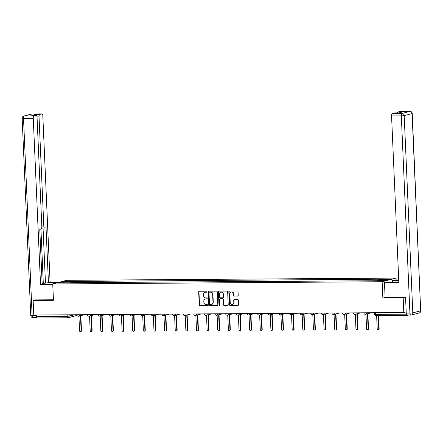 <?xml version="1.0" encoding="UTF-8"?>
<svg xmlns="http://www.w3.org/2000/svg" width="443" height="443" viewBox="0 0 443 443"><rect width="100%" height="100%" fill="white"/><g stroke="black" fill="none" stroke-linecap="round" stroke-linejoin="round"><path stroke-width="0.66" d="M206.92 291.699A0.504 0.465 -104.7 0 0 206.432 291.195L199.322 291.245A0.725 0.664 -104.7 0 0 198.685 291.97L199.25 304.922A0.725 0.664 -104.7 0 0 199.954 305.637L207.058 305.592A0.504 0.465 -104.7 0 0 207.507 305.083A0.504 0.465 -104.7 0 0 207.014 304.585L206.095 304.59A2.315 2.132 -104.7 0 1 203.858 302.303L203.808 301.223A2.315 2.132 -104.7 0 1 205.845 298.903L206.765 298.898A0.504 0.465 -104.7 0 0 207.213 298.388A0.504 0.465 -104.7 0 0 206.726 297.89L205.801 297.895A2.315 2.132 -104.7 0 1 203.564 295.608L203.514 294.529A2.315 2.132 -104.7 0 1 205.558 292.208L206.477 292.203A0.504 0.465 -104.7 0 0 206.92 291.699M237.57 296.062A0.725 0.664 -104.7 0 0 238.207 295.337L238.052 291.704A0.725 0.664 -104.7 0 0 237.348 290.985L229.457 291.04A0.725 0.664 -104.7 0 0 228.821 291.765L229.385 304.718A0.725 0.664 -104.7 0 0 230.083 305.432L237.98 305.382A0.725 0.664 -104.7 0 0 238.616 304.657L238.423 300.265A0.725 0.664 -104.7 0 0 237.725 299.551L234.347 299.573A0.725 0.664 -104.7 0 0 233.71 300.299L233.804 302.475A1.933 1.783 -104.7 0 1 232.503 304.358A1.933 1.783 -104.7 0 1 230.227 302.497L229.851 293.969A1.933 1.783 -104.7 0 1 231.152 292.087A1.933 1.783 -104.7 0 1 233.433 293.947L233.494 295.37A0.725 0.664 -104.7 0 0 234.192 296.085L237.852 295.99A0.725 0.664 -104.7 0 0 237.858 295.985L234.192 296.085M382.143 281.731L382.857 298.078L403.163 297.94L403.8 312.531L33.779 315.039L33.142 300.448L53.453 300.31L52.739 283.963L382.143 281.731L396.07 278.082L66.66 280.314L52.739 283.963M217.247 291.843A0.725 0.664 -104.7 0 0 216.549 291.129L208.653 291.184A0.725 0.664 -104.7 0 0 208.016 291.904L208.581 304.862A0.725 0.664 -104.7 0 0 209.284 305.576L217.175 305.52A0.725 0.664 -104.7 0 0 217.812 304.795L217.247 291.843M219.058 291.112L226.949 291.057A0.725 0.664 -104.7 0 1 227.647 291.771L228.217 304.729A0.725 0.664 -104.7 0 1 227.58 305.454L224.202 305.476A0.725 0.664 -104.7 0 1 223.499 304.756L223.272 299.507A0.725 0.664 -104.7 0 0 222.569 298.792L220.332 298.803A0.725 0.664 -104.7 0 0 219.689 299.529L219.933 305A0.504 0.465 -104.7 0 1 219.59 305.493A0.504 0.465 -104.7 0 1 218.992 305.005L218.421 291.837A0.725 0.664 -104.7 0 1 219.058 291.112M396.153 279.959L396.07 278.082M406.358 314.032L406.364 314.159A1.473 0.559 89.6 0 0 406.934 315.488A1.473 0.559 89.6 0 0 406.99 315.482L408.385 315.117M403.163 297.94L405.351 297.369M403.8 312.531L406.192 311.905M67.729 317.781L36.968 317.991A1.473 0.559 -90.4 0 1 36.913 317.996A1.473 0.559 -90.4 0 1 36.343 316.667L67.214 316.457L75.022 314.763M36.271 315.023L36.343 316.667M35.329 299.878L33.142 300.448M70.249 282.828L58.725 282.739L63.404 281.515L74.85 281.438L74.435 282.8M378.272 280.574L378.638 279.378L379.291 279.206L74.85 281.438M378.638 279.378L390.084 279.3L385.404 280.524L373.305 280.773L70.171 282.662M382.857 298.078L385.111 297.491L384.458 282.473L386.102 282.047L395.776 281.981A8.29 0.742 -2.5 0 0 398.816 281.903M75.57 282.795L75.504 281.266M63.404 281.515L64.047 282.706M206.709 292.131L205.834 292.136A2.315 2.132 -104.7 0 0 205.209 292.242M205.502 298.936A2.315 2.132 -104.7 0 1 206.128 298.831L207.003 298.826M199.317 291.245A0.725 0.664 -104.7 0 0 198.968 291.898L199.533 304.85A0.725 0.664 -104.7 0 0 200.23 305.565L207.296 305.515M208.647 291.184A0.725 0.664 -104.7 0 0 208.299 291.832L208.863 304.79A0.725 0.664 -104.7 0 0 209.561 305.504L217.458 305.448A0.725 0.664 -104.7 0 0 217.463 305.448L217.175 305.52M209.434 292.186A0.504 0.465 -104.7 0 0 208.991 292.69L209.484 304.064A0.504 0.465 -104.7 0 0 209.976 304.562L210.946 304.557A2.315 2.132 -104.7 0 0 212.983 302.237L212.646 294.468A2.315 2.132 -104.7 0 0 210.403 292.175L209.716 292.109A0.504 0.465 -104.7 0 0 209.506 292.164M211.571 304.452A2.315 2.132 -104.7 0 0 213.266 302.165L212.983 302.237M209.716 292.109L210.685 292.103A2.315 2.132 -104.7 0 1 212.922 294.39L213.266 302.165M227.58 305.454L227.857 305.377A0.725 0.664 -104.7 0 0 227.863 305.377L224.202 305.476M220.321 298.803A0.725 0.664 -104.7 0 1 220.608 298.732L222.846 298.715A0.725 0.664 -104.7 0 1 223.549 299.435L223.776 304.684A0.725 0.664 -104.7 0 0 224.479 305.399M219.047 291.112A0.725 0.664 -104.7 0 0 218.698 291.76L219.274 304.934A0.504 0.465 -104.7 0 0 219.722 305.432M223.034 294.052A1.933 1.783 -104.7 0 0 220.752 292.192A1.933 1.783 -104.7 0 0 219.451 294.08L219.584 297.081A0.725 0.664 -104.7 0 0 220.287 297.796L222.524 297.785A0.725 0.664 -104.7 0 0 223.161 297.059L223.311 293.98A1.933 1.783 -104.7 0 0 220.891 292.164M222.812 297.707A0.725 0.664 -104.7 0 0 223.444 296.987L223.161 297.059M223.311 293.98L223.444 296.987M231.29 292.059A1.933 1.783 -104.7 0 1 233.71 293.875L233.771 295.293A0.725 0.664 -104.7 0 0 234.474 296.013M232.641 304.319A1.933 1.783 -104.7 0 0 234.081 302.403L233.804 302.475M234.336 299.573A0.725 0.664 -104.7 0 0 233.987 300.227L234.081 302.403M229.446 291.04A0.725 0.664 -104.7 0 0 229.097 291.693L229.662 304.646A0.725 0.664 -104.7 0 0 230.366 305.36L238.256 305.31A0.725 0.664 -104.7 0 0 238.268 305.31M78.915 316.147L79.557 330.81A0.847 0.781 -104.7 0 0 80.554 331.624A0.847 0.781 -104.7 0 0 81.124 330.799L80.465 315.743M80.831 315.643L81.484 330.705A0.847 0.781 75.3 0 1 80.919 331.53L80.554 331.624M89.547 316.075L90.189 330.738A0.847 0.781 -104.7 0 0 91.186 331.552A0.847 0.781 -104.7 0 0 91.756 330.727L91.097 315.671M91.457 315.571L92.116 330.633A0.847 0.781 75.3 0 1 91.546 331.458L91.186 331.552M100.179 316.003L100.816 330.666A0.847 0.781 -104.7 0 0 101.818 331.48A0.847 0.781 -104.7 0 0 102.383 330.655L101.729 315.593M102.089 315.499L102.748 330.561A0.847 0.781 75.3 0 1 102.178 331.381L101.818 331.48M52.75 284.306L46.88 284.345A8.29 0.742 -2.5 0 1 42.168 284.101M53.193 283.841L53.143 282.7A8.29 0.742 -2.5 0 0 42.146 283.631M53.143 282.7L57.662 282.673M59.307 282.241L50.087 282.302L48.442 282.734L46.044 227.741L44.732 228.084A2.209 0.842 89.6 0 1 44.654 228.095A2.209 0.842 89.6 0 1 43.802 226.107L39.034 116.858L37.013 116.869M42.129 283.326L48.442 282.734M50.087 282.302L42.821 115.861A2.209 0.842 89.6 0 0 41.969 113.873A2.209 0.842 89.6 0 0 41.891 113.884L32.145 113.951L24.26 116.016L34.006 115.95L36.121 115.396A2.209 0.842 89.6 0 1 36.204 115.385A2.209 0.842 89.6 0 1 37.057 117.373L41.825 226.622A2.209 0.842 89.6 0 1 41.088 229.042L39.776 229.385L42.179 284.378L40.535 284.805L33.269 118.364L23.523 118.431L32.134 315.665L35.817 315.643L35.789 315.028M52.772 284.722L40.535 284.805M41.891 113.884L39.77 114.438A2.209 0.842 89.6 0 0 39.034 116.858M34.814 115.39A2.209 0.842 -90.4 0 1 35.412 114.466L31.763 115.424A2.209 0.842 -90.4 0 1 31.846 115.413A2.209 0.842 -90.4 0 1 31.924 115.424M34.006 115.95A2.209 0.842 89.6 0 0 33.269 118.364M35.13 299.928L53.426 299.756M35.817 315.643A2.209 0.842 89.6 0 0 36.531 317.609M43.303 283.315L40.933 229.081M45.446 282.756L43.06 228.106M41.736 228.106A2.209 0.842 -90.4 0 1 41.686 228.117L44.654 228.095M392.437 282.003L392.365 280.402L394.01 279.97L398.728 279.943M392.365 280.402L398.744 280.358M384.458 282.473L398.833 282.379L391.568 115.939A2.209 0.842 -90.4 0 1 392.31 113.519L394.425 112.965A2.209 0.842 -90.4 0 1 394.508 112.954A2.209 0.842 -90.4 0 1 394.586 112.965M397.476 112.932A2.209 0.842 -90.4 0 1 398.074 112.007L400.19 111.453A2.209 0.842 -90.4 0 1 400.273 111.442A2.209 0.842 -90.4 0 1 400.35 111.453M394.425 112.965L398.783 112.937L402.432 111.979L398.074 112.007M407.178 315.111A2.209 0.842 -90.4 0 1 407.095 315.123A2.209 0.842 -90.4 0 1 406.242 313.135L405.555 297.369L385.111 297.508M110.805 315.931L111.448 330.594A0.847 0.781 -104.7 0 0 112.444 331.408A0.847 0.781 -104.7 0 0 113.015 330.583L112.356 315.521M112.721 315.427L113.38 330.489A0.847 0.781 75.3 0 1 112.81 331.309L112.444 331.408M121.437 315.859L122.08 330.522A0.847 0.781 -104.7 0 0 123.076 331.336A0.847 0.781 -104.7 0 0 123.647 330.511L122.988 315.449M123.353 315.355L124.007 330.412A0.847 0.781 75.3 0 1 123.442 331.237L123.076 331.336M132.069 315.787L132.712 330.45A0.847 0.781 -104.7 0 0 133.708 331.264A0.847 0.781 -104.7 0 0 134.279 330.439L133.62 315.377M133.98 315.283L134.639 330.34A0.847 0.781 75.3 0 1 134.068 331.165L133.708 331.264M142.701 315.715L143.338 330.378A0.847 0.781 -104.7 0 0 144.34 331.192A0.847 0.781 -104.7 0 0 144.905 330.367L144.252 315.305M144.612 315.211L145.271 330.268A0.847 0.781 75.3 0 1 144.7 331.093L144.34 331.192M153.328 315.643L153.97 330.306A0.847 0.781 -104.7 0 0 154.967 331.12A0.847 0.781 -104.7 0 0 155.537 330.295L154.878 315.233M155.244 315.139L155.897 330.196A0.847 0.781 75.3 0 1 155.332 331.021L154.967 331.12M163.96 315.571L164.602 330.229A0.847 0.781 -104.7 0 0 165.599 331.048A0.847 0.781 -104.7 0 0 166.169 330.223L165.51 315.161M165.87 315.067L166.529 330.124A0.847 0.781 75.3 0 1 165.959 330.949L165.599 331.048M174.592 315.499L175.229 330.157A0.847 0.781 -104.7 0 0 176.231 330.976A0.847 0.781 -104.7 0 0 176.796 330.151L176.142 315.089M176.502 314.995L177.161 330.052A0.847 0.781 75.3 0 1 176.591 330.877L176.231 330.976M185.224 315.427L185.861 330.085A0.847 0.781 -104.7 0 0 186.857 330.904A0.847 0.781 -104.7 0 0 187.428 330.079L186.769 315.017M187.134 314.923L187.793 329.98A0.847 0.781 75.3 0 1 187.223 330.805L186.857 330.904M195.85 315.355L196.493 330.013A0.847 0.781 -104.7 0 0 197.489 330.832A0.847 0.781 -104.7 0 0 198.06 330.007L197.401 314.945M197.766 314.851L198.42 329.908A0.847 0.781 75.3 0 1 197.855 330.733L197.489 330.832M206.482 315.283L207.125 329.941A0.847 0.781 -104.7 0 0 208.121 330.76A0.847 0.781 -104.7 0 0 208.692 329.935L208.033 314.873M208.393 314.779L209.052 329.836A0.847 0.781 75.3 0 1 208.481 330.661L208.121 330.76M217.114 315.211L217.751 329.869A0.847 0.781 -104.7 0 0 218.753 330.688A0.847 0.781 -104.7 0 0 219.318 329.863L218.665 314.801M219.025 314.707L219.684 329.764A0.847 0.781 75.3 0 1 219.113 330.589L218.753 330.688M227.741 315.139L228.383 329.797A0.847 0.781 -104.7 0 0 229.38 330.616A0.847 0.781 -104.7 0 0 229.95 329.791L229.291 314.729M229.657 314.635L230.31 329.692A0.847 0.781 75.3 0 1 229.745 330.517L229.38 330.616M238.373 315.067L239.015 329.725A0.847 0.781 -104.7 0 0 240.012 330.539A0.847 0.781 -104.7 0 0 240.582 329.719L239.923 314.657M240.283 314.563L240.942 329.62A0.847 0.781 75.3 0 1 240.372 330.445L240.012 330.539M249.005 314.995L249.642 329.653A0.847 0.781 -104.7 0 0 250.644 330.467A0.847 0.781 -104.7 0 0 251.209 329.642L250.555 314.585M250.915 314.491L251.574 329.548A0.847 0.781 75.3 0 1 251.004 330.373L250.644 330.467M259.637 314.923L260.274 329.581A0.847 0.781 -104.7 0 0 261.27 330.395A0.847 0.781 -104.7 0 0 261.841 329.57L261.182 314.513M261.547 314.419L262.206 329.476A0.847 0.781 75.3 0 1 261.636 330.301L261.27 330.395M270.263 314.851L270.906 329.509A0.847 0.781 -104.7 0 0 271.902 330.323A0.847 0.781 -104.7 0 0 272.473 329.498L271.814 314.441M272.179 314.347L272.833 329.404A0.847 0.781 75.3 0 1 272.268 330.229L271.902 330.323M280.895 314.779L281.538 329.437A0.847 0.781 -104.7 0 0 282.534 330.251A0.847 0.781 -104.7 0 0 283.105 329.426L282.446 314.369M282.806 314.275L283.465 329.332A0.847 0.781 75.3 0 1 282.894 330.157L282.534 330.251M291.527 314.707L292.164 329.365A0.847 0.781 -104.7 0 0 293.166 330.179A0.847 0.781 -104.7 0 0 293.731 329.354L293.078 314.297M293.438 314.203L294.097 329.26A0.847 0.781 75.3 0 1 293.526 330.085L293.166 330.179M302.154 314.635L302.796 329.293A0.847 0.781 -104.7 0 0 303.793 330.107A0.847 0.781 -104.7 0 0 304.363 329.282L303.704 314.225M304.07 314.131L304.723 329.188A0.847 0.781 75.3 0 1 304.158 330.013L303.793 330.107M312.786 314.563L313.428 329.221A0.847 0.781 -104.7 0 0 314.425 330.035A0.847 0.781 -104.7 0 0 314.995 329.21L314.336 314.153M314.696 314.059L315.355 329.116A0.847 0.781 75.3 0 1 314.785 329.941L314.425 330.035M323.418 314.491L324.06 329.149A0.847 0.781 -104.7 0 0 325.057 329.963A0.847 0.781 -104.7 0 0 325.627 329.138L324.968 314.081M325.328 313.987L325.987 329.044A0.847 0.781 75.3 0 1 325.417 329.869L325.057 329.963M334.05 314.419L334.686 329.077A0.847 0.781 -104.7 0 0 335.689 329.891A0.847 0.781 -104.7 0 0 336.254 329.066L335.6 314.009M335.96 313.915L336.619 328.972A0.847 0.781 75.3 0 1 336.049 329.797L335.689 329.891M344.676 314.347L345.318 329.005A0.847 0.781 -104.7 0 0 346.315 329.819A0.847 0.781 -104.7 0 0 346.886 328.994L346.227 313.937M346.592 313.843L347.246 328.9A0.847 0.781 75.3 0 1 346.681 329.725L346.315 329.819M355.308 314.275L355.95 328.933A0.847 0.781 -104.7 0 0 356.947 329.747A0.847 0.781 -104.7 0 0 357.518 328.922L356.859 313.865M357.219 313.771L357.878 328.828A0.847 0.781 75.3 0 1 357.307 329.653L356.947 329.747M365.94 314.203L366.577 328.861A0.847 0.781 -104.7 0 0 367.579 329.675A0.847 0.781 -104.7 0 0 368.144 328.85L367.491 313.794M367.851 313.699L368.51 328.756A0.847 0.781 75.3 0 1 367.939 329.581L367.579 329.675M376.639 315.693L377.209 328.789A0.847 0.781 -104.7 0 0 378.206 329.603A0.847 0.781 -104.7 0 0 378.776 328.778L378.206 315.682M378.571 315.682L379.142 328.684A0.847 0.781 75.3 0 1 378.571 329.509L378.206 329.603M406.879 315.482L376.118 315.687A1.473 0.559 -90.4 0 1 376.063 315.698A1.473 0.559 -90.4 0 1 375.498 314.369L406.364 314.159M69.069 314.801L69.136 316.302A1.473 1.357 -104.7 0 1 67.834 317.781A1.473 0.559 -90.4 0 1 67.779 317.786A1.473 0.559 -90.4 0 1 67.214 316.457L67.142 314.812M76.861 314.751L79.701 314.763A1.473 1.357 75.3 0 1 78.4 316.241M87.492 314.68L90.333 314.691A1.473 1.357 75.3 0 1 89.032 316.169M98.124 314.608L100.96 314.619A1.473 1.357 75.3 0 1 99.664 316.097M108.751 314.536L111.592 314.547A1.473 1.357 75.3 0 1 110.29 316.025M119.383 314.464L122.224 314.475A1.473 1.357 75.3 0 1 120.922 315.953M130.015 314.392L132.85 314.403A1.473 1.357 75.3 0 1 131.554 315.881M140.647 314.314L143.482 314.331A1.473 1.357 75.3 0 1 142.186 315.809M151.273 314.242L154.114 314.259A1.473 1.357 75.3 0 1 152.813 315.737M161.905 314.17L164.746 314.187A1.473 1.357 75.3 0 1 163.445 315.665M172.537 314.098L175.373 314.115A1.473 1.357 75.3 0 1 174.077 315.593M183.164 314.026L186.005 314.043A1.473 1.357 75.3 0 1 184.709 315.521M193.796 313.954L196.637 313.971A1.473 1.357 75.3 0 1 195.335 315.449M204.428 313.882L207.269 313.899A1.473 1.357 75.3 0 1 205.967 315.377M215.06 313.81L217.895 313.827A1.473 1.357 75.3 0 1 216.599 315.305M225.686 313.738L228.527 313.755A1.473 1.357 75.3 0 1 227.226 315.233M236.318 313.666L239.159 313.683A1.473 1.357 75.3 0 1 237.858 315.161M246.95 313.594L249.786 313.611A1.473 1.357 75.3 0 1 248.49 315.089M257.577 313.522L260.418 313.539A1.473 1.357 75.3 0 1 259.122 315.017M268.209 313.45L271.05 313.467A1.473 1.357 75.3 0 1 269.748 314.945M278.841 313.378L281.682 313.395A1.473 1.357 75.3 0 1 280.38 314.873M289.473 313.306L292.308 313.323A1.473 1.357 75.3 0 1 291.012 314.801M300.099 313.234L302.94 313.251A1.473 1.357 75.3 0 1 301.639 314.729M310.731 313.162L313.572 313.179A1.473 1.357 75.3 0 1 312.271 314.657M321.363 313.09L324.198 313.107A1.473 1.357 75.3 0 1 322.903 314.585M331.99 313.018L334.83 313.035A1.473 1.357 75.3 0 1 333.535 314.513M342.622 312.946L345.462 312.963A1.473 1.357 75.3 0 1 344.161 314.441M353.254 312.874L356.094 312.891A1.473 1.357 75.3 0 1 354.793 314.369M363.886 312.802L366.721 312.819A1.473 1.357 75.3 0 1 365.425 314.297M375.426 312.725L375.498 314.369L374.584 314.286A1.473 1.473 0 0 0 376.063 315.698L406.934 315.488M76.888 315.051A1.473 1.473 0 0 1 76.024 315.671A1.473 1.357 -104.7 0 0 76.877 314.951M205.834 292.136L205.558 292.208M206.128 298.831L205.845 298.903M200.23 305.565L199.954 305.637M199.533 304.85L199.25 304.922M198.968 291.898L198.685 291.97M209.561 305.504L209.284 305.576M208.863 304.79L208.581 304.862M208.299 291.832L208.016 291.904M212.922 294.39L212.646 294.468M210.685 292.103L210.403 292.175M223.776 304.684L223.499 304.756M223.549 299.435L223.272 299.507M222.846 298.715L222.569 298.792M220.608 298.732L220.332 298.803M219.274 304.934L218.992 305.005M218.698 291.76L218.421 291.837M233.771 295.293L233.494 295.37M233.71 293.875L233.433 293.947M233.987 300.227L233.71 300.299M238.256 305.31L237.98 305.382M230.366 305.36L230.083 305.432M229.662 304.646L229.385 304.718M229.097 291.693L228.821 291.765M81.484 330.705L81.124 330.799M92.116 330.633L91.756 330.727M102.748 330.561L102.383 330.655M36.121 115.396L31.763 115.424M35.412 114.466L39.77 114.438M41.803 226.118L43.802 226.107M41.969 113.873L32.223 113.94A2.209 2.209 0 0 0 31.68 114.012A2.209 2.032 75.3 0 1 32.145 113.951A2.209 0.842 -90.4 0 1 32.223 113.94A2.209 0.842 -90.4 0 1 32.306 113.945M24.26 116.016A2.209 2.032 -104.7 0 0 23.8 116.077A2.209 2.209 0 0 0 22.15 118.309L23.523 118.431A2.209 0.842 -90.4 0 1 24.26 116.016M33.064 317.648A2.209 0.842 -90.4 0 1 32.987 317.659A2.209 0.842 -90.4 0 1 32.134 315.665L30.761 315.543L22.15 118.309M406.242 313.135L409.925 313.107L401.314 115.872L404.193 115.64L412.804 312.874L420.684 310.809L412.073 113.574L404.193 115.64A2.209 2.032 -104.7 0 0 402.05 113.452L409.936 111.387L400.19 111.453M392.31 113.519L402.05 113.452A2.209 0.842 89.6 0 0 401.314 115.872L391.568 115.939M409.936 111.387A2.209 2.032 75.3 0 1 412.073 113.574L412.239 113.491A2.209 2.209 0 0 0 410.013 111.376A2.209 0.842 89.6 0 0 409.936 111.387M410.129 111.398A2.209 0.842 89.6 0 0 410.013 111.376L400.273 111.442M407.095 315.123L410.777 315.1A2.209 2.209 0 0 0 411.32 315.028A2.209 2.032 75.3 0 0 412.804 312.874L409.925 313.107A2.209 0.842 89.6 0 0 410.777 315.1A2.209 0.842 89.6 0 0 410.855 315.089A2.209 2.032 75.3 0 0 411.32 315.028L419.2 312.963A2.209 2.032 -104.7 0 0 420.684 310.809L412.239 113.491M113.38 330.489L113.015 330.583M124.007 330.412L123.647 330.511M134.639 330.34L134.279 330.439M145.271 330.268L144.905 330.367M155.897 330.196L155.537 330.295M166.529 330.124L166.169 330.223M177.161 330.052L176.796 330.151M187.793 329.98L187.428 330.079M198.42 329.908L198.06 330.007M209.052 329.836L208.692 329.935M219.684 329.764L219.318 329.863M230.31 329.692L229.95 329.791M240.942 329.62L240.582 329.719M251.574 329.548L251.209 329.642M262.206 329.476L261.841 329.57M272.833 329.404L272.473 329.498M283.465 329.332L283.105 329.426M294.097 329.26L293.731 329.354M304.723 329.188L304.363 329.282M315.355 329.116L314.995 329.21M325.987 329.044L325.627 329.138M336.619 328.972L336.254 329.066M347.246 328.9L346.886 328.994M357.878 328.828L357.518 328.922M368.51 328.756L368.144 328.85M379.142 328.684L378.776 328.778M76.866 314.84A1.473 1.473 0 0 0 78.71 316.202L84.447 314.696M87.498 314.768A1.473 1.473 0 0 0 89.342 316.13L95.073 314.624M98.124 314.696A1.473 1.473 0 0 0 99.974 316.058L105.705 314.552M108.757 314.624A1.473 1.473 0 0 0 110.6 315.986L116.337 314.48M119.388 314.552A1.473 1.473 0 0 0 121.232 315.914L126.969 314.408M130.015 314.48A1.473 1.473 0 0 0 131.864 315.842L137.596 314.336M140.647 314.408A1.473 1.473 0 0 0 142.496 315.77L148.228 314.264M151.279 314.336A1.473 1.473 0 0 0 153.123 315.698L158.86 314.192M161.911 314.264A1.473 1.473 0 0 0 163.755 315.626L169.486 314.12M172.537 314.192A1.473 1.473 0 0 0 174.387 315.549L180.118 314.048M183.169 314.12A1.473 1.473 0 0 0 185.013 315.477L190.75 313.976M193.801 314.048A1.473 1.473 0 0 0 195.645 315.405L201.382 313.904M204.433 313.976A1.473 1.473 0 0 0 206.277 315.333L212.009 313.832M215.06 313.904A1.473 1.473 0 0 0 216.909 315.261L222.641 313.76M225.692 313.832A1.473 1.473 0 0 0 227.536 315.189L233.273 313.688M236.324 313.76A1.473 1.473 0 0 0 238.168 315.117L243.899 313.616M246.95 313.688A1.473 1.473 0 0 0 248.8 315.045L254.531 313.544M257.582 313.616A1.473 1.473 0 0 0 259.426 314.973L265.163 313.472M268.214 313.544A1.473 1.473 0 0 0 270.058 314.901L275.795 313.4M278.846 313.472A1.473 1.473 0 0 0 280.69 314.829L286.422 313.328M289.473 313.4A1.473 1.473 0 0 0 291.322 314.757L297.054 313.256M300.105 313.328A1.473 1.473 0 0 0 301.949 314.685L307.686 313.184M310.737 313.256A1.473 1.473 0 0 0 312.581 314.613L318.312 313.112M321.363 313.184A1.473 1.473 0 0 0 323.213 314.541L328.944 313.04M331.995 313.107A1.473 1.473 0 0 0 333.845 314.469L339.576 312.968M342.627 313.035A1.473 1.473 0 0 0 344.471 314.397L350.208 312.896M353.259 312.963A1.473 1.473 0 0 0 355.103 314.325L360.835 312.824M363.886 312.891A1.473 1.473 0 0 0 365.735 314.253L371.467 312.752M374.512 312.73L374.584 314.286M76.024 315.671L68.144 317.736A1.473 1.473 0 0 1 67.779 317.786L36.913 317.996M205.347 292.203L205.07 292.275M205.641 298.892L205.364 298.97M209.605 292.125L209.329 292.197M211.71 304.419L211.433 304.491M220.453 298.754L220.177 298.826M221.029 292.12L220.752 292.192M222.956 297.69L222.679 297.762M231.429 292.015L231.152 292.087M232.785 304.286L232.503 304.358M31.68 114.012L23.8 116.077M36.542 317.637L32.987 317.659A2.209 2.209 0 0 1 30.761 315.543M36.204 115.385L31.846 115.413M419.2 312.963A2.209 2.209 0 0 0 420.85 310.726M394.508 112.954L398.827 112.926"/></g></svg>

